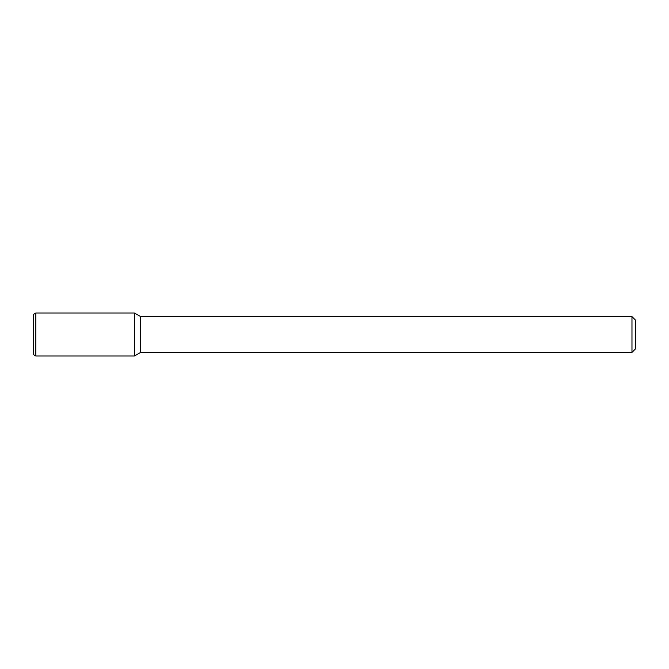 <?xml version="1.0" encoding="UTF-8"?>
<svg xmlns="http://www.w3.org/2000/svg" width="669" height="669" viewBox="0 0 669 669"><rect width="100%" height="100%" fill="white"/><g stroke="black" fill="none" stroke-linecap="round" stroke-linejoin="round"><path stroke-width="1" d="M631.971 316.613L631.971 352.387L635.55 348.808L635.55 320.192L631.971 316.613L140.707 316.613L134.461 313.008L35.833 313.008L35.833 355.992L134.461 355.992L134.461 313.008L134.461 355.992L140.707 352.387L140.707 316.613M631.971 352.387L140.707 352.387M35.833 313.008L33.45 314.388L33.45 354.612L35.833 355.992"/></g></svg>
